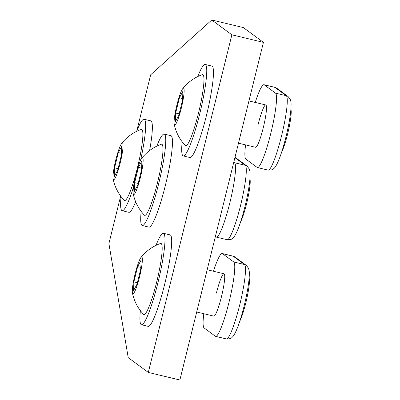 <?xml version="1.0" encoding="UTF-8"?>
<svg xmlns="http://www.w3.org/2000/svg" width="400" height="400" viewBox="0 0 400 400"><rect width="100%" height="100%" fill="white"/><g stroke="black" fill="none" stroke-linecap="round" stroke-linejoin="round"><path stroke-width="0.6" d="M120.665 196.055L108.905 243.585L128.215 357.62L148.315 372.435L231.87 34.815L211.77 20L150.68 74.775L136.68 131.345M211.77 20L243.33 27.565L263.43 42.38L179.88 380L148.315 372.435M231.87 34.815L263.43 42.38M133.585 194.495A18.905 2.5 103.5 0 1 133.21 193.68A18.905 2.5 103.5 0 1 135.685 175.59A18.905 2.5 103.5 0 1 141.68 158.34A18.905 2.5 103.5 0 1 142.65 157.85A18.905 2.5 103.5 0 1 140.3 177.78A18.905 2.5 103.5 0 1 133.585 194.495M141.68 158.34A43.44 43.44 0 0 1 161.32 144.26A36.575 4.835 103.5 0 1 162 144.345A36.575 4.835 103.5 0 1 157.45 182.905A36.575 4.835 103.5 0 1 144.455 215.245A36.575 4.835 103.5 0 1 144.335 215.135A43.44 43.44 0 0 1 133.21 193.68M141.57 169.715L141.885 160.945L138.43 167.4L134.665 182.63L134.35 191.4L137.805 184.945L141.57 169.715M156.81 146.145A47.025 6.22 103.5 0 1 164.185 134.065A47.025 6.22 103.5 0 1 158.655 183.795A47.025 6.22 103.5 0 1 142.27 225.525A47.025 6.22 103.5 0 1 141.17 211.41M141.63 168.17L138.43 167.4M138.17 183.47L134.665 182.63M164.185 134.065L170.9 135.67A47.025 6.22 103.5 0 1 165.37 185.405A47.025 6.22 103.5 0 1 148.985 227.135L142.27 225.525M233.785 162.185L234.53 162.735A38.315 5.07 103.5 0 1 229.76 203.135A38.315 5.07 103.5 0 1 216.41 237.135A38.315 5.07 103.5 0 1 216.15 237.015L215.4 236.465M249.925 179.01A23.775 3.145 103.5 0 1 246.63 203.54A23.775 3.145 103.5 0 1 240.565 222.01M174.57 124.905A18.905 2.5 103.5 0 1 174.2 124.09A18.905 2.5 103.5 0 1 176.675 106A18.905 2.5 103.5 0 1 182.67 88.75A18.905 2.5 103.5 0 1 183.64 88.26A18.905 2.5 103.5 0 1 181.29 108.19A18.905 2.5 103.5 0 1 174.57 124.905M182.67 88.75A43.44 43.44 0 0 1 202.305 74.67A36.575 4.835 103.5 0 1 202.99 74.755A36.575 4.835 103.5 0 1 198.435 113.315A36.575 4.835 103.5 0 1 185.445 145.655A36.575 4.835 103.5 0 1 185.32 145.545A43.44 43.44 0 0 1 174.2 124.09M182.56 100.125L182.875 91.355L179.42 97.81L175.65 113.04L175.335 121.81L178.79 115.355L182.56 100.125M197.8 76.555A47.025 6.22 103.5 0 1 205.175 64.47A47.025 6.22 103.5 0 1 199.645 114.205A47.025 6.22 103.5 0 1 183.255 155.935A47.025 6.22 103.5 0 1 182.16 141.82M182.615 98.575L179.42 97.81M179.155 113.88L175.65 113.04M205.175 64.47L211.89 66.08A47.025 6.22 103.5 0 1 206.36 115.815A47.025 6.22 103.5 0 1 189.97 157.545L183.255 155.935M238.48 143.2L255.625 147.305A21.77 2.88 -76.5 0 0 263.21 127.985A21.77 2.88 -76.5 0 0 265.775 104.965A21.77 2.88 -76.5 0 0 258.185 124.285M275.52 93.145L286.265 95.72A5.225 5.17 -53.6 0 1 288.11 96.58L290.26 99.41C291.045 102.24 291.285 101.945 290.94 109.065C290.295 116.71 288.64 126 285.965 136.93C283.605 146.39 281.17 154.185 278.66 160.325C276.71 164.955 275.05 167.73 273.675 168.645C273.235 169.655 271.39 170.145 268.14 170.12A38.315 5.07 -76.5 0 0 281.495 136.12A38.315 5.07 -76.5 0 0 286.265 95.72L275.005 87.425L264.26 84.85L275.52 93.145A38.315 5.07 103.5 0 1 270.75 133.545A38.315 5.07 103.5 0 1 257.395 167.545A38.315 5.07 103.5 0 1 257.135 167.42L245.88 159.125A38.315 5.07 -76.5 0 1 245.575 144.9M264.26 84.85A38.315 5.07 -76.5 0 0 264 84.725A38.315 5.07 -76.5 0 0 255.235 102.44M290.915 109.415A23.775 3.145 103.5 0 1 287.62 133.95A23.775 3.145 103.5 0 1 281.555 152.42M113.485 179.68A18.905 2.5 103.5 0 1 113.11 178.87A18.905 2.5 103.5 0 1 115.585 160.775A18.905 2.5 103.5 0 1 121.58 143.53A18.905 2.5 103.5 0 1 122.55 143.035A18.905 2.5 103.5 0 1 120.2 162.965A18.905 2.5 103.5 0 1 113.485 179.68M121.58 143.53A43.44 43.44 0 0 1 141.22 129.445A36.575 4.835 103.5 0 1 141.9 129.53A36.575 4.835 103.5 0 1 137.35 168.09A36.575 4.835 103.5 0 1 124.355 200.43A36.575 4.835 103.5 0 1 124.23 200.32A43.44 43.44 0 0 1 113.11 178.87M121.47 154.9L121.785 146.13L118.33 152.585L114.565 167.815L114.25 176.585L117.705 170.13L121.47 154.9M136.71 131.335A47.025 6.22 103.5 0 1 144.085 119.25A47.025 6.22 103.5 0 1 140.615 160.17M133.45 187.315A47.025 6.22 103.5 0 1 122.17 210.71A47.025 6.22 103.5 0 1 121.07 196.595M121.525 153.355L118.33 152.585M118.07 168.655L114.565 167.815M144.085 119.25L150.8 120.86A47.025 6.22 103.5 0 1 149.6 150.575M135.655 201.765A47.025 6.22 103.5 0 1 128.885 212.32L122.17 210.71M132.795 293.715A18.905 2.5 103.5 0 1 132.425 292.9A18.905 2.5 103.5 0 1 134.9 274.81A18.905 2.5 103.5 0 1 140.895 257.56A18.905 2.5 103.5 0 1 141.865 257.07A18.905 2.5 103.5 0 1 139.51 277A18.905 2.5 103.5 0 1 132.795 293.715M140.895 257.56A43.44 43.44 0 0 1 160.53 243.48A36.575 4.835 103.5 0 1 161.21 243.565A36.575 4.835 103.5 0 1 156.66 282.125A36.575 4.835 103.5 0 1 143.665 314.465A36.575 4.835 103.5 0 1 143.545 314.355A43.44 43.44 0 0 1 132.425 292.9M140.785 268.935L141.1 260.165L137.645 266.62L133.875 281.85L133.56 290.62L137.015 284.165L140.785 268.935M156.02 245.365A47.025 6.22 103.5 0 1 163.4 233.285A47.025 6.22 103.5 0 1 157.865 283.015A47.025 6.22 103.5 0 1 141.48 324.745A47.025 6.22 103.5 0 1 140.38 310.63M140.84 267.39L137.645 266.62M137.38 282.69L133.875 281.85M163.4 233.285L170.115 234.89A47.025 6.22 103.5 0 1 164.58 284.625A47.025 6.22 103.5 0 1 148.195 326.355L141.48 324.745M196.705 312.01L213.85 316.12A21.77 2.88 -76.5 0 0 221.435 296.8A21.77 2.88 -76.5 0 0 223.995 273.775A21.77 2.88 -76.5 0 0 216.41 293.095M233.74 261.955L244.485 264.53A5.225 5.17 -53.6 0 1 246.335 265.39L248.485 268.22C249.265 271.05 249.51 270.755 249.165 277.875C248.52 285.52 246.86 294.81 244.185 305.74C241.83 315.2 239.395 323 236.885 329.135C234.935 333.765 233.275 336.54 231.9 337.455C231.455 338.465 229.615 338.96 226.365 338.93A38.315 5.07 -76.5 0 0 239.715 304.93A38.315 5.07 -76.5 0 0 244.485 264.53L233.23 256.235L222.485 253.66L233.74 261.955A38.315 5.07 103.5 0 1 228.975 302.355A38.315 5.07 103.5 0 1 215.62 336.355A38.315 5.07 103.5 0 1 215.36 336.235L204.105 327.935A38.315 5.07 -76.5 0 1 203.795 313.71M222.485 253.66A38.315 5.07 -76.5 0 0 222.225 253.535A38.315 5.07 -76.5 0 0 213.46 271.25M249.135 278.23A23.775 3.145 103.5 0 1 245.84 302.76A23.775 3.145 103.5 0 1 239.78 321.23M234.9 157.665L245.275 165.31A5.225 5.17 -53.6 0 1 247.12 166.17L249.27 169C250.055 171.83 250.3 171.535 249.95 178.655C249.31 186.3 247.65 195.59 244.975 206.52C242.615 215.98 240.185 223.78 237.675 229.915C235.725 234.545 234.06 237.32 232.69 238.235C232.245 239.245 230.4 239.74 227.155 239.71A38.315 5.07 -76.5 0 0 240.505 205.71A38.315 5.07 -76.5 0 0 245.275 165.31L234.53 162.735M234.985 157.335L235.865 157.875A5.225 5.17 126.4 0 0 234.98 157.35M274.745 87.3L276.855 88.28A5.225 5.17 126.4 0 0 275.005 87.425A38.315 5.07 -76.5 0 0 274.745 87.3L264 84.725M232.97 256.11L235.075 257.095A5.225 5.17 126.4 0 0 233.23 256.235A38.315 5.07 -76.5 0 0 232.97 256.11L222.225 253.535M227.155 239.71L216.41 237.135M247.12 166.17L235.865 157.875M248.94 100.93L265.775 104.965M268.14 170.12L257.395 167.545M288.11 96.58L276.855 88.28M207.165 269.74L223.995 273.775M226.365 338.93L215.62 336.355M246.335 265.39L235.075 257.095"/></g></svg>
